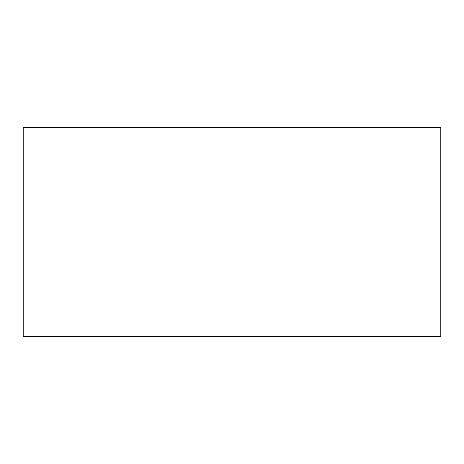 <?xml version="1.0" encoding="UTF-8"?>
<svg xmlns="http://www.w3.org/2000/svg" width="464" height="464" viewBox="0 0 464 464"><rect width="100%" height="100%" fill="white"/><g stroke="black" fill="none" stroke-linecap="round" stroke-linejoin="round"><path stroke-width="0.7" d="M23.2 336.4L440.8 336.4L440.8 127.6L23.2 127.6L23.2 336.4"/></g></svg>
